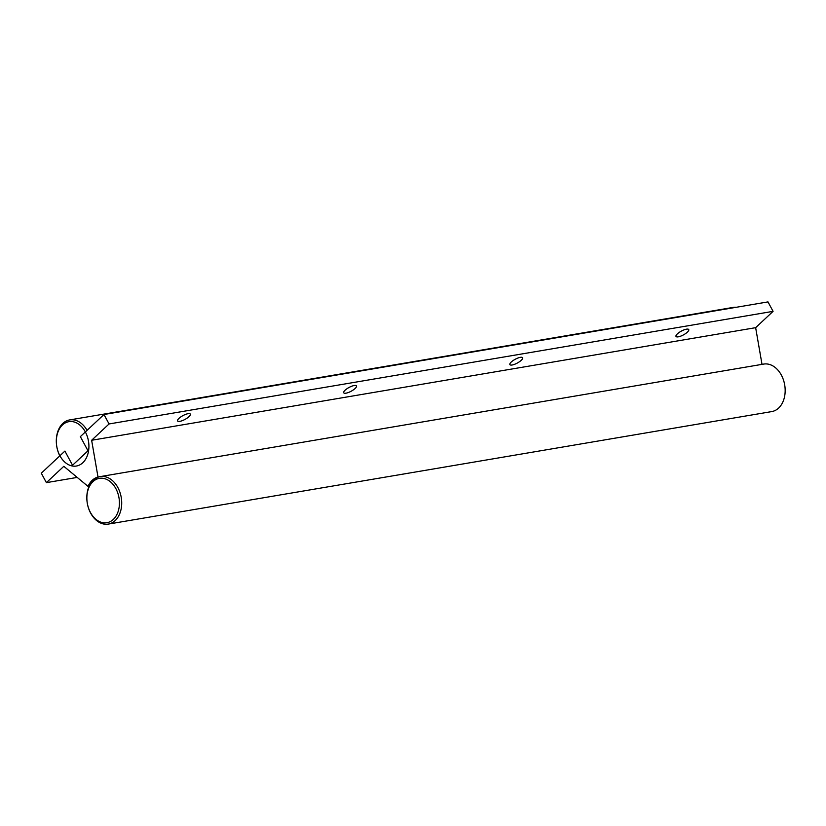 <?xml version="1.0" encoding="UTF-8"?>
<svg xmlns="http://www.w3.org/2000/svg" width="826" height="826" viewBox="0 0 826 826"><rect width="100%" height="100%" fill="white"/><g stroke="black" fill="none" stroke-linecap="round" stroke-linejoin="round"><path stroke-width="1.24" d="M87.99 450.79L72.543 465.255L64.913 451.079L41.3 473.195L64.913 451.079L72.543 465.255L87.99 450.79L80.359 436.624L103.973 414.507L109.063 423.955L91.634 440.268L98.005 477.015A24.088 17.222 -99.6 0 0 88.021 486.369L63.808 466.318L46.39 482.642L41.3 473.195L46.39 482.642L77.2 477.418L46.39 482.642L63.808 466.318L88.021 486.369L89.125 486.184L88.021 486.369A24.088 17.222 -99.6 0 1 98.005 477.015L99.12 476.829L98.005 477.015L91.634 440.268L755.645 327.674L762.016 364.369L755.645 327.674L91.634 440.268L109.063 423.955L773.074 311.35L755.645 327.674L773.074 311.35L109.063 423.955L103.973 414.507L767.984 301.903L773.074 311.35L767.984 301.903L103.973 414.507L80.359 436.624L87.99 450.79M188.039 413.692A7.228 2.158 -28.3 0 1 190.321 414.094A7.228 2.158 -28.3 0 1 184.983 419.422A7.228 2.158 -28.3 0 1 177.59 420.95A7.228 2.158 -28.3 0 1 180.739 416.954A7.228 2.158 -28.3 0 1 188.039 413.692A7.228 2.158 -28.3 0 1 190.321 414.094A7.228 2.158 -28.3 0 1 184.983 419.422A7.228 2.158 -28.3 0 1 177.59 420.95A7.228 2.158 -28.3 0 1 180.739 416.954A7.228 2.158 -28.3 0 1 188.039 413.692M686.468 329.171A7.228 2.158 -28.3 0 1 688.75 329.574A7.228 2.158 -28.3 0 1 683.412 334.902A7.228 2.158 -28.3 0 1 676.019 336.43A7.228 2.158 -28.3 0 1 679.168 332.434A7.228 2.158 -28.3 0 1 686.468 329.171A7.228 2.158 -28.3 0 1 688.75 329.574A7.228 2.158 -28.3 0 1 683.412 334.902A7.228 2.158 -28.3 0 1 676.019 336.43A7.228 2.158 -28.3 0 1 679.168 332.434A7.228 2.158 -28.3 0 1 686.468 329.171M354.189 385.525A7.228 2.158 -28.3 0 1 356.46 385.918A7.228 2.158 -28.3 0 1 351.122 391.256A7.228 2.158 -28.3 0 1 343.73 392.773A7.228 2.158 -28.3 0 1 346.889 388.778A7.228 2.158 -28.3 0 1 354.189 385.525A7.228 2.158 -28.3 0 1 356.46 385.918A7.228 2.158 -28.3 0 1 351.122 391.256A7.228 2.158 -28.3 0 1 343.73 392.773A7.228 2.158 -28.3 0 1 346.889 388.778A7.228 2.158 -28.3 0 1 354.189 385.525M520.328 357.348A7.228 2.158 -28.3 0 1 522.6 357.751A7.228 2.158 -28.3 0 1 517.262 363.079A7.228 2.158 -28.3 0 1 509.879 364.596A7.228 2.158 -28.3 0 1 513.029 360.611A7.228 2.158 -28.3 0 1 520.328 357.348A7.228 2.158 -28.3 0 1 522.6 357.751A7.228 2.158 -28.3 0 1 517.262 363.079A7.228 2.158 -28.3 0 1 509.879 364.596A7.228 2.158 -28.3 0 1 513.029 360.611A7.228 2.158 -28.3 0 1 520.328 357.348M115.165 520.587A24.088 17.222 80.4 0 1 108.289 524.097A24.088 17.222 80.4 0 1 90.633 513.101A24.088 17.222 80.4 0 1 100.235 476.592A24.088 17.222 80.4 0 1 119.946 492.327A24.088 17.222 80.4 0 1 115.165 520.587M100.235 476.592L763.699 364.08A24.088 17.222 80.4 0 1 784.7 384.957A24.088 17.222 80.4 0 1 771.752 411.585L108.289 524.097M113.327 519.42A22.488 16.066 80.4 0 1 87.05 501.392A22.488 16.066 80.4 0 1 109.084 480.773A22.488 16.066 80.4 0 1 113.327 519.42M59.823 455.849A24.088 17.222 80.4 0 1 69.714 419.907L733.178 307.406A24.088 17.222 80.4 0 1 736.327 307.272M69.714 419.907A24.088 17.222 80.4 0 1 87.06 430.346M82.806 462.746A22.488 16.066 80.4 0 1 56.54 444.718A22.488 16.066 80.4 0 1 78.563 424.089A22.488 16.066 80.4 0 1 82.806 462.746"/></g></svg>
